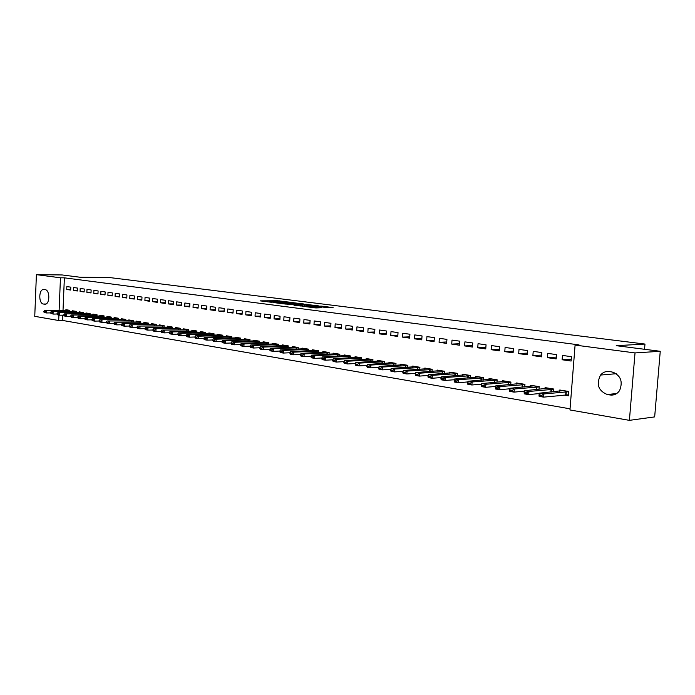 <?xml version="1.0" encoding="UTF-8"?>
<svg xmlns="http://www.w3.org/2000/svg" width="695" height="695" viewBox="0 0 695 695"><rect width="100%" height="100%" fill="white"/><g stroke="black" fill="none" stroke-linecap="round" stroke-linejoin="round"><path stroke-width="1.04" d="M289.155 302.151L277.67 300.735L260.121 300.857L271.38 302.273L269.191 301.691L270.329 301.63L289.172 302.064M326.407 307.677L333.087 307.598L321.577 306.147L302.108 306.234L315.904 307.937L321.768 307.729L305.887 306.408L318.11 306.234L326.407 307.677M575.086 345.085L635.022 352.921L629.401 420.353L569.961 409.954L575.086 345.085L579.005 344.876L64.374 277.835L60.465 277.8L59.118 310.352M62.819 315.165L62.593 320.447L58.693 320.517L34.75 316.329L36.401 274.647L62.168 274.959L79.899 277.227L109.497 277.54L644.977 344.068L616.23 345.676L660.25 351.288L635.022 352.921M36.401 274.647L60.465 277.8M303.194 303.958L290.371 302.342L272.805 302.481L285.975 304.106L303.202 303.828M306.712 304.506L318.301 305.809L300.761 306L293.994 305.27M294.011 305.14L301.387 305.053L297.886 304.532L287.087 304.332L306.73 304.28M644.543 349.29L644.977 344.068M547.686 353.381L547.356 357.664L556.182 358.915L556.521 354.606L547.686 353.381M553.628 391.789L553.846 389.044L545.054 387.619L544.958 388.783M519.009 349.394L518.696 353.599L527.175 354.806L527.496 350.575L519.009 349.394M524.751 386.941L524.942 384.344L516.498 382.971L516.411 384.092M491.443 345.563L491.139 349.689L499.297 350.853L499.601 346.701L491.443 345.563M496.986 382.276L497.168 379.826L489.037 378.506L488.959 379.583M464.912 341.879L464.625 345.928L472.47 347.048L472.765 342.974L464.912 341.879M470.272 377.802L470.437 375.482L462.618 374.214L462.54 375.239M439.362 338.335L439.084 342.305L446.65 343.382L446.928 339.386L439.362 338.335M444.548 373.502L444.704 371.295L437.164 370.07L437.103 371.069M414.741 334.912L414.481 338.821L421.769 339.855L422.03 335.928L414.741 334.912M419.763 369.366L419.91 367.264L412.648 366.083L412.578 367.047M391.007 331.619L390.755 335.45L397.783 336.45L398.035 332.592L391.007 331.619M395.872 365.388L396.002 363.381L388.991 362.243L388.939 363.164M368.098 328.44L367.855 332.201L374.64 333.166L374.883 329.378L368.098 328.44M372.815 361.548L372.937 359.628L366.178 358.533L366.117 359.428M345.98 325.364L345.754 329.074L352.304 330.003L352.539 326.276L345.98 325.364M350.558 357.838L350.671 356.005L344.138 354.945L344.086 355.814M324.617 322.402L324.4 326.042L330.724 326.937L330.95 323.279L324.617 322.402M329.056 354.268L329.161 352.513L322.854 351.488L322.801 352.33M303.967 319.526L303.758 323.114L309.874 323.983L310.092 320.378L303.967 319.526M308.276 350.819L308.371 349.133L302.273 348.143L302.221 348.959M283.994 316.755L283.786 320.282L289.711 321.116L289.919 317.58L283.994 316.755M288.173 347.483L288.269 345.867L282.37 344.902L282.318 345.693M264.665 314.07L264.465 317.537L270.199 318.353L270.398 314.87L264.665 314.07M268.73 344.26L268.817 342.696L263.101 341.766L263.058 342.539M245.943 311.473L245.761 314.887L251.312 315.669L251.494 312.246L245.943 311.473M249.896 341.141L249.983 339.638L244.449 338.734L244.405 339.49M227.812 308.954L227.639 312.316L233.016 313.08L233.199 309.701L227.812 308.954M231.661 338.118L231.739 336.667L226.379 335.798L226.335 336.528M210.246 306.512L210.072 309.822L215.285 310.561L215.459 307.233L210.246 306.512M213.982 335.198L214.06 333.8L208.856 332.948L208.821 333.661M193.201 304.149L193.036 307.407L198.092 308.128L198.257 304.853L193.201 304.149M196.841 332.358L196.911 331.011L191.872 330.186L191.837 330.881M176.669 301.847L176.513 305.062L181.421 305.757L181.577 302.534L176.669 301.847M180.222 329.612L180.283 328.301L175.392 327.51L175.357 328.188M160.632 299.623L160.476 302.785L165.236 303.463L165.393 300.283L160.632 299.623M164.081 326.945L164.142 325.677L159.398 324.904L159.364 325.573M145.047 297.46L144.899 300.579L149.529 301.239L149.677 298.103L145.047 297.46M148.417 324.357L148.478 323.132L143.865 322.384L143.83 323.027M129.913 295.358L129.774 298.433L134.265 299.067L134.413 295.983L129.913 295.358M133.197 321.846L133.258 320.656L128.775 319.926L128.749 320.56M115.214 293.316L115.075 296.348L119.436 296.965L119.575 293.924L115.214 293.316M118.411 319.405L118.463 318.249L114.11 317.546L114.084 318.162M100.914 291.327L100.775 294.324L105.023 294.923L105.162 291.917L100.914 291.327M104.033 317.033L104.085 315.912L99.854 315.226L99.828 315.834M87.005 289.398L86.875 292.352L91.01 292.934L91.141 289.971L87.005 289.398M90.055 314.731L90.107 313.636L85.98 312.967L85.954 313.567M73.479 287.522L73.349 290.432L77.371 290.996L77.493 288.078L73.479 287.522M76.45 312.489L76.502 311.43L72.489 310.778L72.462 311.36M64.374 277.835L63.019 310.309M62.593 320.447L570.048 408.825M69.787 311.395L69.83 310.344L65.877 309.701L65.851 310.274M66.85 286.601L66.729 289.494L70.69 290.05L70.812 287.148L66.85 286.601M83.209 313.601L83.252 312.524L79.187 311.864L79.16 312.455M80.194 288.451L80.064 291.387L84.138 291.961L84.269 289.016L80.194 288.451M96.996 315.878L97.048 314.765L92.869 314.088L92.843 314.687M93.912 290.354L93.782 293.325L97.969 293.924L98.099 290.936L93.912 290.354M111.174 318.214L111.226 317.076L106.926 316.373L106.9 316.99M108.012 292.317L107.873 295.332L112.182 295.94L112.321 292.916L108.012 292.317M125.752 320.621L125.804 319.448L121.39 318.727L121.364 319.353M122.511 294.333L122.372 297.382L126.803 298.016L126.942 294.941L122.511 294.333M140.755 323.097L140.807 321.889L136.263 321.142L136.237 321.785M137.428 296.4L137.28 299.502L141.841 300.144L141.988 297.034L137.428 296.4M156.193 325.642L156.253 324.4L151.571 323.635L151.545 324.287M152.778 298.537L152.631 301.673L157.322 302.342L157.478 299.189L152.778 298.537M172.091 328.266L172.151 326.98L167.339 326.198L167.304 326.867M168.59 300.727L168.433 303.915L173.263 304.601L173.429 301.404L168.59 300.727M188.467 330.976L188.536 329.647L183.567 328.839L183.532 329.526M184.879 302.994L184.714 306.226L189.692 306.929L189.857 303.68L184.879 302.994M205.346 333.765L205.425 332.392L200.299 331.558L200.264 332.262M201.654 305.322L201.489 308.606L206.624 309.336L206.797 306.035L201.654 305.322M222.756 336.649L222.826 335.225L217.552 334.365L217.509 335.086M218.96 307.729L218.786 311.056L224.077 311.812L224.259 308.458L218.96 307.729M240.705 339.62L240.791 338.144L235.344 337.257L235.301 337.996M236.813 310.205L236.621 313.593L242.086 314.366L242.277 310.96L236.813 310.205M259.235 342.687L259.322 341.158L253.701 340.246L253.658 341.002M255.23 312.759L255.039 316.199L260.677 316.998L260.868 313.541L255.23 312.759M278.374 345.858L278.46 344.268L272.657 343.321L272.614 344.103M274.247 315.4L274.047 318.901L279.877 319.726L280.076 316.208L274.247 315.4M298.138 349.133L298.242 347.483L292.239 346.51L292.187 347.309M293.898 318.128L293.69 321.681L299.71 322.541L299.919 318.97L293.898 318.128M318.579 352.53L318.684 350.81L312.481 349.802L312.429 350.628M314.209 320.951L313.992 324.565L320.213 325.451L320.43 321.82L314.209 320.951M339.716 356.04L339.829 354.241L333.409 353.199L333.357 354.059M335.207 323.87L334.981 327.545L341.419 328.457L341.653 324.765L335.207 323.87M361.591 359.68L361.704 357.803L355.067 356.726L355.006 357.604M356.943 326.885L356.709 330.62L363.372 331.567L363.615 327.814L356.943 326.885M384.239 363.45L384.37 361.487L377.489 360.366L377.428 361.278M379.453 330.012L379.201 333.817L386.107 334.79L386.359 330.976L379.453 330.012M407.713 367.36L407.843 365.309L400.711 364.145L400.65 365.084M402.761 333.253L402.509 337.118L409.668 338.135L409.928 334.243L402.761 333.253M432.047 371.417L432.194 369.262L424.793 368.063L424.723 369.036M426.939 336.606L426.669 340.55L434.088 341.601L434.366 337.64L426.939 336.606M457.293 375.639L457.449 373.371L449.769 372.12L449.7 373.137M452.011 340.09L451.733 344.103L459.438 345.198L459.725 341.158L452.011 340.09M483.503 380.017L483.677 377.637L475.701 376.342L475.623 377.394M478.047 343.704L477.752 347.795L485.753 348.925L486.048 344.816L478.047 343.704M510.729 384.587L510.921 382.068L502.633 380.721L502.555 381.816M505.091 347.465L504.787 351.627L513.101 352.808L513.414 348.621L505.091 347.465M539.042 389.339L539.25 386.672L530.632 385.273L530.546 386.411M533.213 351.366L532.883 355.614L541.535 356.839L541.865 352.573L533.213 351.366M563.897 395.055L568.388 395.803L568.727 391.467L559.762 390.008L559.666 391.198M562.464 355.432L562.125 359.758L571.125 361.035L571.472 356.683L562.464 355.432M612.034 371.973C620.626 375.196 623.163 381.373 619.636 390.486C617.264 393.961 614.102 395.464 610.149 394.986L607.274 394.525C598.265 390.712 596.023 384.231 600.549 375.057C602.852 372.329 605.719 371.165 609.15 371.556L612.034 371.973M660.25 351.288L654.664 416.896L629.401 420.353M43.429 304.036C38.599 303.628 38.599 289.685 43.42 289.485L45.149 289.659C49.979 289.963 50.057 303.95 45.236 304.219L43.429 304.036L45.931 304.01M58.919 315.07L58.693 320.517M613.911 373.919L614.033 372.494M66.729 289.494L70.716 289.502M73.349 290.432L77.397 290.44M80.064 291.387L84.165 291.387M86.875 292.352L91.036 292.352M93.782 293.325L97.995 293.325M100.775 294.324L105.049 294.315M107.873 295.332L112.208 295.323M115.075 296.348L119.471 296.339M122.372 297.382L126.829 297.373M129.774 298.433L134.3 298.416M137.28 299.502L141.876 299.476M144.899 300.579L149.555 300.553M152.631 301.673L157.357 301.647M160.476 302.785L165.271 302.759M168.433 303.915L173.307 303.88M176.513 305.062L181.456 305.018M184.714 306.226L189.726 306.182M193.036 307.407L198.136 307.355M201.489 308.606L206.667 308.545M210.072 309.822L215.328 309.762M218.786 311.056L224.12 310.986M227.639 312.316L233.06 312.237M236.621 313.593L242.138 313.506M245.761 314.887L251.355 314.792M255.039 316.199L260.729 316.103M264.465 317.537L270.251 317.433M274.047 318.901L279.929 318.779M283.786 320.282L289.763 320.152M293.69 321.681L299.762 321.55M303.758 323.114L309.935 322.966M313.992 324.565L320.273 324.409M324.4 326.042L330.794 325.868M334.981 327.545L341.488 327.362M345.754 329.074L352.374 328.874M356.709 330.62L363.45 330.412M367.855 332.201L374.718 331.984M379.201 333.817L386.185 333.574M390.755 335.45L397.861 335.198M402.509 337.118L409.755 336.849M414.481 338.821L421.856 338.526M426.669 340.55L434.184 340.237M439.084 342.305L446.746 341.975M451.733 344.103L459.543 343.747M464.625 345.928L472.574 345.545M477.752 347.795L485.866 347.387M491.139 349.689L499.41 349.255M504.787 351.627L513.223 351.157M518.696 353.599L527.305 353.103M532.883 355.614L541.674 355.076M547.356 357.664L556.321 357.1M562.125 359.758L571.273 359.15M291.926 302.586L275.263 302.638L282.874 303.237L294.28 303.098L291.926 302.586M308.276 305.001L298.902 304.41L308.276 305.001L308.224 305.922M69.83 310.404L44.576 310.526L69.821 310.622M44.706 311.664L43.724 311.499L44.688 312.02L46.539 310.847L46.452 312.959L50.283 312.915M44.688 312.02L46.452 312.959L44.489 312.628L43.707 311.846M44.576 310.526L43.724 311.499M76.493 311.49L51.152 311.621L76.485 311.699M51.291 312.776L50.301 312.602L51.282 313.124L53.133 311.951L53.046 314.079L56.955 314.027M51.282 313.124L53.046 314.079L50.283 312.959M51.152 311.621L50.301 312.602M83.252 312.594L57.807 312.733L83.244 312.802M57.972 313.897L56.964 313.723L57.954 314.253L59.822 313.071L59.735 315.209L63.705 315.156M57.954 314.253L59.735 315.209L57.72 314.87L56.947 314.079M57.807 312.733L56.964 313.723M90.098 313.706L64.566 313.862L90.089 313.914M64.739 315.035L63.723 314.861L64.731 315.391L66.607 314.201L66.52 316.355L70.56 316.294M64.731 315.391L66.52 316.355L64.47 316.017L63.705 315.226M64.566 313.862L63.723 314.861M97.039 314.835L71.411 315.009L97.031 315.043M71.611 316.19L70.577 316.017L71.594 316.555L73.488 315.356L73.392 317.519L77.51 317.459M71.594 316.555L73.392 317.519L71.324 317.172L70.56 316.381M71.411 315.009L70.577 316.017M104.085 315.982L78.361 316.164L104.076 316.19M78.57 317.363L77.519 317.189L78.561 317.728L80.464 316.52L80.368 318.701L84.555 318.631M78.561 317.728L80.368 318.701L78.266 318.345L77.51 317.546M78.361 316.164L77.519 317.189M111.226 317.146L85.398 317.346L111.209 317.354M85.633 318.553L84.573 318.371L85.624 318.918L87.535 317.702L87.44 319.9L91.705 319.822M85.624 318.918L87.44 319.9L85.311 319.544L84.555 318.736M85.398 317.346L84.573 318.371M118.463 318.319L92.548 318.536L118.454 318.527M92.8 319.752L91.723 319.57L92.782 320.126L94.711 318.901L94.616 321.116L98.959 321.029M92.782 320.126L94.616 321.116L92.452 320.751L91.705 319.943M92.548 318.536L91.723 319.57M125.804 319.518L99.793 319.743L125.795 319.726M100.071 320.977L98.968 320.795L100.054 321.351L101.991 320.117L101.887 322.35L106.318 322.263M100.054 321.351L101.887 322.35L99.698 321.976L98.951 321.168M99.793 319.743L98.968 320.795M133.249 320.725L107.152 320.977L133.24 320.934M107.438 322.219L106.326 322.028L107.421 322.593L109.376 321.351L109.271 323.601L113.78 323.505M107.421 322.593L109.271 323.601L107.047 323.218L106.309 322.402M107.152 320.977L106.326 322.028M140.807 321.95L114.605 322.219L140.798 322.167M114.918 323.479L113.789 323.288L114.901 323.853L116.864 322.602L116.769 324.869L121.356 324.765M114.901 323.853L116.769 324.869L114.51 324.487L113.772 323.661M114.605 322.219L113.789 323.288M148.469 323.201L122.181 323.488L148.461 323.41M122.511 324.756L121.364 324.565L122.494 325.138L124.475 323.87L124.37 326.155L129.044 326.042M122.494 325.138L124.37 326.155L122.077 325.764L121.347 324.939M122.181 323.488L121.364 324.565M156.253 324.469L129.861 324.774L156.236 324.678M130.217 326.051L129.053 325.859L130.2 326.433L132.189 325.156L132.085 327.458L136.846 327.345M130.2 326.433L132.085 327.458L129.757 327.067L129.035 326.242M129.861 324.774L129.053 325.859M164.142 325.746L137.662 326.077L164.133 325.964M138.036 327.362L136.854 327.171L138.018 327.753L140.016 326.468L139.912 328.787L144.768 328.666M138.018 327.753L139.912 328.787L137.549 328.387L136.837 327.554M137.662 326.077L136.854 327.171M172.151 327.05L145.576 327.397L172.143 327.258M145.976 328.7L144.777 328.5L145.959 329.091L147.974 327.797L147.861 330.134L152.813 330.003M145.959 329.091L147.861 330.134L145.464 329.725L144.76 328.891M145.576 327.397L144.777 328.5M180.283 328.379L153.612 328.735L180.274 328.587M154.038 330.055L152.822 329.856L154.012 330.446L156.045 329.143L155.932 331.498L160.979 331.359M154.012 330.446L155.932 331.498L153.491 331.081L152.796 330.247M153.612 328.735L152.822 329.856M188.536 329.717L161.77 330.099L188.519 329.925M162.222 331.437L160.979 331.228L162.196 331.828L164.237 330.516L164.124 332.879L169.267 332.74M162.196 331.828L164.124 332.879L161.648 332.462L160.962 331.619M161.77 330.099L160.979 331.228M196.911 331.081L170.049 331.489L172.56 331.906L196.902 331.289M170.527 332.836L169.276 332.618L170.51 333.226L172.56 331.906L172.438 334.295L177.685 334.139M170.51 333.226L172.438 334.295L169.928 333.869L169.25 333.018M170.049 331.489L169.276 332.618M205.416 332.462L202.94 332.062L178.459 332.888L181.013 333.313L205.407 332.67M178.963 334.252L177.694 334.034L178.945 334.651L181.013 333.313L180.891 335.72L186.234 335.555M178.945 334.651L180.891 335.72L178.337 335.294L177.668 334.434M178.459 332.888L177.694 334.034M214.051 333.869L211.515 333.452L187.007 334.321L189.596 334.747L214.043 334.078M187.537 335.694L186.243 335.477L187.511 336.102L189.596 334.747L189.474 337.171L194.921 336.997M187.511 336.102L189.474 337.171L186.886 336.736L186.217 335.876M187.007 334.321L186.243 335.477M222.826 335.294L220.211 334.868L195.686 335.772L198.31 336.206L222.817 335.503M196.242 337.162L194.93 336.936L196.216 337.562L198.31 336.206L198.188 338.647L203.748 338.465M196.216 337.562L198.188 338.647L195.556 338.204L194.904 337.344M195.686 335.772L194.93 336.936M231.73 336.745L229.055 336.31L204.495 337.24L207.171 337.692L231.722 336.953M205.086 338.647L203.748 338.422L205.06 339.056L207.171 337.692L207.041 340.15L212.713 339.951L214.051 340.576L212.713 339.933L213.461 338.734L216.171 339.195L240.774 338.422M205.06 339.056L207.041 340.15L204.373 339.699L203.731 338.83M204.495 337.24L203.748 338.422M214.069 340.159L216.171 339.195L216.041 341.671L221.827 341.462L223.182 342.114L221.827 341.462L222.556 340.255L225.319 340.715L249.965 339.916M240.783 338.213L238.029 337.77L213.461 338.734M214.051 340.576L216.041 341.671L213.33 341.21L212.696 340.341M223.208 341.697L225.319 340.715L225.18 343.217L231.096 343M249.974 339.716L247.151 339.256L222.556 340.255M223.182 342.114L225.18 343.217L222.426 342.757L221.801 341.879M259.322 341.236L256.412 340.759L231.809 341.801L234.615 342.27L259.305 341.436M232.486 343.261L231.088 343.017L232.46 343.678L234.615 342.27L234.476 344.79L240.522 344.555M232.46 343.678L234.476 344.79L231.67 344.32L231.061 343.443M231.809 341.801L231.088 343.017M268.809 342.774L265.829 342.288L241.208 343.373L244.058 343.851L268.8 342.983M241.921 344.842L240.496 344.607L241.895 345.267L244.058 343.851L243.919 346.388L250.104 346.145M241.895 345.267L243.919 346.388L241.069 345.91L240.47 345.024M241.208 343.373L240.496 344.607M278.46 344.346L275.394 343.851L250.765 344.972L253.666 345.458L278.452 344.546M251.512 346.458L250.061 346.214L251.486 346.883L253.666 345.458L253.527 348.021L259.843 347.752M251.486 346.883L253.527 348.021L250.626 347.526L250.035 346.64M250.765 344.972L250.061 346.214M288.269 345.945L285.115 345.432L260.486 346.596L263.431 347.092L288.251 346.145M261.259 348.099L259.791 347.847L261.233 348.525L263.431 347.092L263.283 349.672L269.747 349.385M261.233 348.525L263.283 349.672L260.338 349.168L259.765 348.282M260.486 346.596L259.791 347.847M298.233 347.561L295.001 347.04L270.364 348.247L273.361 348.742L298.224 347.761M271.18 349.767L269.677 349.516L271.154 350.202L273.361 348.742L273.213 351.349L279.824 351.053M271.154 350.202L273.213 351.349L270.216 350.845L269.651 349.95M270.364 348.247L269.677 349.516M308.371 349.211L305.044 348.673L280.415 349.924L283.464 350.436L308.354 349.411M281.267 351.462L279.738 351.21L281.24 351.905L283.464 350.436L283.308 353.06L290.067 352.739M281.24 351.905L283.308 353.06L280.267 352.547L279.711 351.644M280.415 349.924L279.738 351.21M318.675 350.888L315.261 350.332L290.632 351.635L293.733 352.148L318.666 351.088M291.518 353.19L289.971 352.93L291.492 353.633L293.733 352.148L293.585 354.798L300.483 354.459M291.492 353.633L293.585 354.798L290.484 354.276L289.945 353.373M290.632 351.635L289.971 352.93M329.161 352.591L325.651 352.026L301.031 353.373L304.184 353.894L329.143 352.791M301.951 354.945L300.379 354.676L301.925 355.388L304.184 353.894L304.028 356.57L311.091 356.214M301.925 355.388L304.028 356.57L300.874 356.031L300.353 355.128M301.031 353.373L300.379 354.676M339.82 354.328L336.215 353.738L311.612 355.136L314.818 355.675L339.812 354.519M312.576 356.735L310.969 356.457L312.55 357.178L314.818 355.675L314.661 358.368L321.881 357.986M312.55 357.178L314.661 358.368L311.447 357.821L310.943 356.909M311.612 355.136L310.969 356.457M350.662 356.092L346.961 355.493L322.376 356.935L325.642 357.482L350.654 356.283M323.375 358.551L321.742 358.272L323.349 359.002L325.642 357.482L325.477 360.201L332.862 359.793M323.349 359.002L325.477 360.201L322.211 359.645L321.716 358.724M322.376 356.935L321.742 358.272M361.704 357.89L357.899 357.265L333.331 358.768L336.658 359.324L361.687 358.081M334.373 360.401L332.714 360.123L334.347 360.853L336.658 359.324L336.484 362.06L344.034 361.635M334.347 360.853L336.484 362.06L333.166 361.496L332.688 360.575M333.331 358.768L332.714 360.123M372.928 359.715L369.028 359.08L344.477 360.627L347.865 361.192L372.92 359.906M345.571 362.286L343.877 361.999L345.537 362.747L347.865 361.192L347.691 363.963L355.414 363.511M345.537 362.747L347.691 363.963L344.312 363.389L343.851 362.46M344.477 360.627L343.877 361.999M384.361 361.574L380.347 360.922L355.831 362.521L359.28 363.103L384.352 361.765M356.969 364.197L355.241 363.911L356.935 364.666L359.28 363.103L359.098 365.891L366.995 365.414M356.935 364.666L359.098 365.891L355.658 365.309L355.214 364.371M355.831 362.521L355.241 363.911M395.994 363.468L391.867 362.79L367.394 364.458L370.895 365.04L395.985 363.65M368.567 366.152L366.812 365.857L366.786 366.326L368.541 366.621L370.895 365.04L370.722 367.855L378.792 367.351M368.541 366.621L370.722 367.855L367.212 367.264L366.786 366.326M367.394 364.458L366.812 365.857M407.843 365.396L403.604 364.701L379.157 366.421L382.737 367.021L407.826 365.579M380.391 368.142L378.601 367.837L378.575 368.315L380.356 368.611L382.737 367.021L382.554 369.862L390.816 369.323M380.356 368.611L382.554 369.862L378.975 369.254L378.575 368.315M379.157 366.421L378.601 367.837M419.902 367.351L415.541 366.647L391.155 368.428L394.795 369.036L419.893 367.533M392.432 370.166L390.607 369.862L390.573 370.339L392.397 370.644L394.795 369.036L394.604 371.903L403.048 371.33M392.397 370.644L394.604 371.903L390.964 371.286L390.573 370.339M391.155 368.428L390.607 369.862M432.186 369.349L427.703 368.619L403.361 370.47L407.07 371.087L432.168 369.531M404.69 372.233L402.839 371.921L402.805 372.398L404.664 372.711L407.07 371.087L406.879 373.98L415.523 373.371M404.664 372.711L406.879 373.98L403.169 373.354L402.805 372.398M403.361 370.47L402.839 371.921M444.696 371.391L440.091 370.635L415.81 372.546L419.589 373.18L444.687 371.564M417.191 374.336L415.297 374.014L415.271 374.501L417.156 374.822L419.589 373.18L419.389 376.099L428.233 375.456M417.156 374.822L419.389 376.099L415.61 375.456L415.271 374.501M415.81 372.546L415.297 374.014M457.44 373.458L452.706 372.694L428.494 374.666L432.342 375.309L457.432 373.632M429.927 376.473L427.998 376.151L427.964 376.638L429.892 376.968L432.342 375.309L432.142 378.254L441.186 377.576M429.892 376.968L432.142 378.254L428.285 377.602L427.964 376.638M428.494 374.666L427.998 376.151M470.428 375.569L465.563 374.779L441.421 376.82L445.339 377.481L470.419 375.743M442.906 378.662L440.943 378.332L440.908 378.827L442.871 379.157L445.339 377.481L445.139 380.452L454.382 379.731M442.871 379.157L445.139 380.452L441.212 379.791L440.908 378.827M441.421 376.82L440.943 378.332M483.668 377.724L478.664 376.916L454.591 379.027L458.596 379.696L483.651 377.898M456.146 380.886L454.148 380.547L454.113 381.051L456.111 381.39L458.596 379.696L458.387 382.702L467.848 381.929M456.111 381.39L458.387 382.702L454.382 382.024L454.113 381.051M454.591 379.027L454.148 380.547M497.16 379.922L492.008 379.088L468.03 381.268L472.114 381.955L497.142 380.087M469.646 383.154L467.605 382.815L467.561 383.319L469.603 383.666L472.114 381.955L471.896 384.987L481.574 384.17M469.603 383.666L471.896 384.987L467.813 384.292L467.561 383.319M468.03 381.268L467.605 382.815M510.912 382.154L505.621 381.294L481.731 383.562L485.901 384.257L510.903 382.32M483.407 385.473L481.322 385.126L481.288 385.629L483.373 385.986L485.901 384.257L485.675 387.315L495.578 386.446M483.373 385.986L485.675 387.315L481.513 386.611L481.288 385.629M481.731 383.562L481.322 385.126M524.942 384.439L519.495 383.553L495.709 385.899L499.957 386.602L524.925 384.596M497.446 387.836L495.327 387.48L495.292 387.992L497.411 388.349L499.957 386.602L499.731 389.695L509.861 388.774M497.411 388.349L499.731 389.695L495.483 388.983L495.292 387.992M495.709 385.899L495.327 387.48M539.242 386.767L533.638 385.855L509.974 388.279L514.309 389L539.233 386.924M511.781 390.243L509.609 389.878L509.574 390.399L511.737 390.764L514.309 389L514.074 392.128L524.43 391.146M511.737 390.764L514.074 392.128L509.739 391.389L509.574 390.399M509.974 388.279L509.609 389.878M553.837 389.139L548.077 388.201L524.525 390.712L528.947 391.45L553.819 389.287M526.402 392.701L524.186 392.336L524.143 392.857L526.358 393.231L528.947 391.45L528.704 394.604L539.303 393.561M526.358 393.231L528.704 394.604L524.282 393.857L524.143 392.857M524.525 390.712L524.186 392.336M606.857 374.518L602.886 374.857M568.449 395.081L566.99 394.847M568.727 391.563L562.794 390.599L539.372 393.188L543.89 393.943L568.71 391.711M541.327 395.22L539.068 394.838L539.025 395.368L541.283 395.75L543.89 393.943L543.646 397.132L568.467 394.821M541.283 395.75L543.646 397.132L539.129 396.367L539.025 395.368M539.372 393.188L539.068 394.838M277.6 301.951L277.67 300.735M279.477 301.569L279.512 300.848M282.839 303.837L282.874 303.237M293.151 304.045L293.203 303.15M300.996 306L301.057 305.07M302.334 305.982L302.403 304.923M304.254 305.965L304.306 305.036M311.933 307.564L311.968 307.025M314.826 307.902L314.878 306.99M316.764 307.928L316.816 307.103M44.558 304.219L45.323 304.21M610.149 394.986L614.927 394.473M607.274 394.525L616.734 393.518M68.614 311.403L68.64 310.596M68.284 311.412L68.319 310.596M75.26 312.507L75.295 311.681M74.93 312.507L74.964 311.681M82.001 313.619L82.036 312.776M81.671 313.627L81.706 312.776M88.83 314.748L88.873 313.897M88.5 314.757L88.543 313.897M95.762 315.895L95.797 315.026M95.432 315.904L95.467 315.026M102.782 317.059L102.825 316.173M102.452 317.059L102.495 316.164M109.906 318.232L109.949 317.328M109.575 318.24L109.619 317.328M117.134 319.431L117.168 318.51M116.795 319.439L116.838 318.51M124.457 320.647L124.501 319.7M124.118 320.647L124.162 319.7M131.885 321.872L131.928 320.916M131.546 321.881L131.598 320.916M139.426 323.123L139.469 322.141M139.087 323.132L139.13 322.141M147.071 324.391L147.114 323.392M146.732 324.4L146.775 323.392M154.829 325.677L154.881 324.661M154.49 325.686L154.542 324.661M162.7 326.98L162.752 325.938M162.361 326.989L162.413 325.938M170.692 328.309L170.744 327.241M170.353 328.318L170.405 327.241M178.797 329.647L178.858 328.57M178.459 329.656L178.511 328.57M187.033 331.02L187.085 329.908M186.686 331.029L186.746 329.908M195.391 332.401L195.451 331.272M195.043 332.41L195.104 331.272M203.87 333.809L203.93 332.653M203.531 333.826L203.592 332.662M212.488 335.242L212.548 334.06M212.14 335.251L212.201 334.06M221.236 336.693L221.305 335.485M220.888 336.71L220.958 335.494M230.123 338.17L230.193 336.936M229.776 338.187L229.837 336.936M239.149 339.673L239.219 338.404M238.802 339.681L238.871 338.413M248.315 341.202L248.393 339.907M247.967 341.21L248.037 339.907M257.637 342.748L257.706 341.427M257.28 342.765L257.358 341.427M267.106 344.32L267.175 342.965M266.75 344.338L266.828 342.974M276.723 345.928L276.801 344.538M276.367 345.945L276.454 344.538M286.505 347.552L286.583 346.136M286.149 347.57L286.227 346.136M296.444 349.211L296.53 347.752M296.087 349.229L296.174 347.761M306.556 350.897L306.643 349.403M306.191 350.914L306.286 349.411M316.833 352.608L316.92 351.079M316.468 352.626L316.564 351.088M327.284 354.354L327.38 352.782M326.919 354.372L327.015 352.791M337.909 356.135L338.013 354.519M337.553 356.153L337.657 354.528M348.725 357.942L348.829 356.283M348.369 357.96L348.473 356.292M359.732 359.784L359.836 358.073M359.367 359.802L359.48 358.081M370.93 361.652L371.043 359.906M370.565 361.678L370.678 359.914M382.32 363.563L382.441 361.765M381.955 363.581L382.076 361.774M393.917 365.509L394.039 363.65M393.552 365.527L393.683 363.659M405.732 367.481L405.854 365.579M405.367 367.507L405.489 365.587M417.756 369.505L417.886 367.542M417.391 369.531L417.521 367.551M429.996 371.556L430.136 369.54M429.632 371.582L429.771 369.549M442.472 373.658L442.611 371.573M442.098 373.684L442.246 371.582M455.173 375.795L455.321 373.649M454.808 375.821L454.956 373.658M468.117 377.976L468.274 375.76M467.752 378.002L467.909 375.769M481.314 380.2L481.479 377.906M480.94 380.226L481.105 377.924M494.753 382.467L494.927 380.104M494.388 382.493L494.562 380.122M508.462 384.778L508.644 382.337M508.097 384.813L508.28 382.354M522.44 387.15L522.631 384.622M522.075 387.176L522.266 384.639M536.696 389.565L536.896 386.95M536.323 389.6L536.531 386.959M551.231 392.023L551.448 389.322M550.866 392.067L551.074 389.339M566.043 394.856L566.286 391.737M565.678 394.873L565.921 391.754M294.228 304.036L294.28 303.098M301.335 305.991L301.387 305.053M309.093 305.913L309.153 304.957M324.122 307.39L324.157 306.851M43.42 289.485L43.959 289.485M600.549 375.057L616.326 373.71"/></g></svg>
